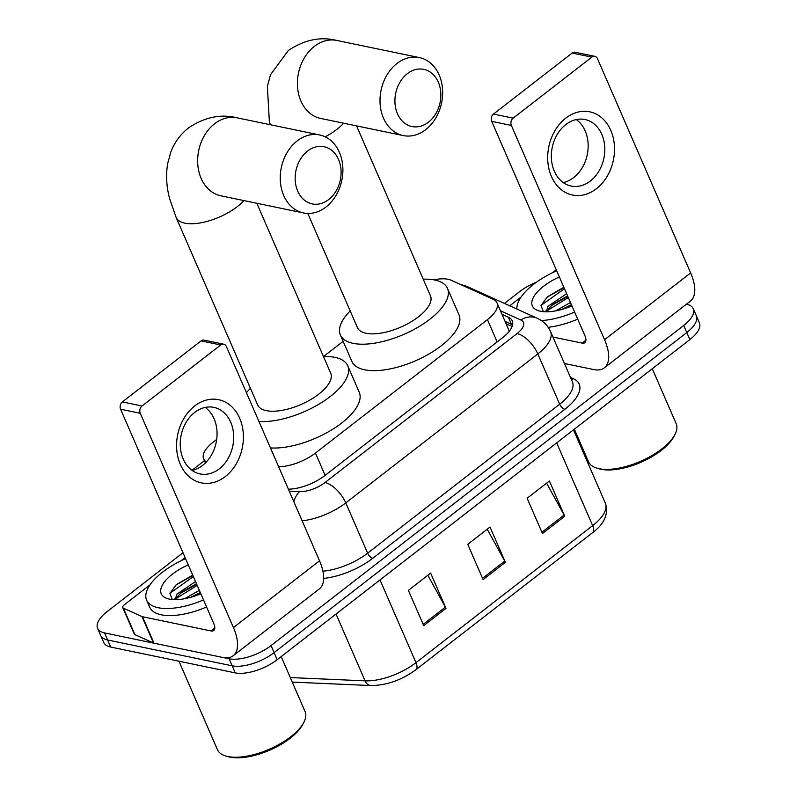 <?xml version="1.0" encoding="UTF-8"?>
<svg xmlns="http://www.w3.org/2000/svg" width="797" height="797" viewBox="0 0 797 797"><rect width="100%" height="100%" fill="white"/><g stroke="black" fill="none" stroke-linecap="round" stroke-linejoin="round"><path stroke-width="1.2" d="M278.621 466.723A31.86 13.509 -23.5 0 0 315.433 453.055L487.445 319.627A31.86 13.509 -23.5 0 0 496.999 302.85A31.86 13.509 -23.5 0 0 493.124 299.254L451.152 280.245A31.86 13.509 -23.5 0 0 448.073 279.279A31.86 13.509 -23.5 0 0 433.817 279.837M216.684 439.426L213.197 442.136A31.86 13.509 -23.5 0 0 203.643 458.913A31.86 13.509 -23.5 0 0 206.403 461.931M343.138 341.335L323.522 356.548M686.446 304.165A31.86 13.509 156.5 0 1 693.26 308.708A31.86 13.509 156.5 0 1 683.706 325.485L271.04 645.58A31.86 13.509 156.5 0 1 229.108 658.77L104.556 632.928A31.86 13.509 156.5 0 1 97.613 628.365A31.86 13.509 156.5 0 1 107.157 611.578L183.001 552.749M504.441 303.418L519.833 291.483A31.86 13.509 156.5 0 1 536.451 282.198M97.613 628.365L103.74 642.472A31.86 13.509 156.5 0 0 110.693 647.044L235.235 672.887A31.86 13.509 156.5 0 0 277.167 659.697L689.843 339.602A31.86 13.509 156.5 0 0 699.387 322.815L696.329 315.761A31.86 13.509 156.5 0 1 686.775 332.548L274.108 652.633A31.86 13.509 156.5 0 1 232.176 665.824L107.625 639.991A31.86 13.509 156.5 0 1 100.671 635.418A31.86 13.509 156.5 0 0 107.625 639.991L232.176 665.824A31.86 13.509 156.5 0 0 274.108 652.633L686.775 332.548A31.86 13.509 156.5 0 0 696.329 315.761L693.26 308.708M288.384 489.179A31.86 13.509 -23.5 0 0 324.917 475.51L502.708 337.609A31.86 13.509 -23.5 0 0 512.252 320.822A31.86 13.509 -23.5 0 0 508.386 317.226L501.99 314.327M505.059 321.38L511.455 324.279A31.86 13.509 156.5 0 1 512.581 324.877M542.478 533.532L527.136 498.255L549.402 480.98L564.744 516.257L542.478 533.532M423.725 625.645L408.383 590.368L430.649 573.093L445.991 608.37L423.725 625.645M483.102 579.588L467.759 544.311L490.025 527.036L505.368 562.313L483.102 579.588M487.206 529.228L504.75 561.068A8.498 3.965 52.2 0 1 505.368 562.313M427.83 575.285L445.374 607.125A8.498 3.965 52.2 0 1 445.991 608.37M546.583 483.171L564.137 515.011A8.498 3.965 52.2 0 1 564.744 516.257M565.76 118.145A42.48 32.966 -78.3 0 1 610.791 130.389A42.48 32.966 -78.3 0 1 596.435 188.7A42.48 32.966 -78.3 0 1 551.414 176.446A42.48 32.966 -78.3 0 1 565.76 118.145M590.338 181.009A33.982 26.381 101.7 0 0 604.654 145.791A33.982 26.381 101.7 0 0 584.978 119.52A33.982 26.381 101.7 0 0 565.8 124.571A33.982 26.381 101.7 0 0 551.494 159.798A33.982 26.381 101.7 0 0 571.17 186.06A33.982 26.381 101.7 0 0 590.338 181.009M576.291 119.57A33.982 26.381 -78.3 0 1 573.701 177.562A33.982 26.381 -78.3 0 1 563.22 182.563M509.741 305.819L521.069 297.032M552.291 272.823L556.226 269.765M564.445 363.502L593.655 369.559A42.48 19.815 -127.8 0 0 604.355 367.845A42.48 19.815 -127.8 0 0 604.544 339.721L511.365 125.438L491.699 121.353L584.878 335.647A10.62 4.951 52.2 0 1 584.829 342.68A10.62 4.951 52.2 0 1 582.149 343.108L552.939 337.041M604.355 367.845L690.451 301.067A42.48 19.815 -127.8 0 0 690.64 272.943L597.461 58.649A5.31 4.124 101.7 0 0 594.831 56.328A5.31 4.124 101.7 0 0 591.832 57.125L572.166 53.04A5.31 4.124 -78.3 0 1 575.165 52.253L594.831 56.328M491.699 121.353A5.31 4.124 -78.3 0 1 493.492 114.071L513.158 118.145L591.832 57.125M513.158 118.145A5.31 4.124 101.7 0 0 511.365 125.438M493.492 114.071L572.166 53.04M652.285 368.732L676.185 423.725A47.78 20.274 156.5 0 1 674.87 434.654L673.744 436.776A45.658 19.367 156.5 0 1 641.974 461.812A45.658 19.367 156.5 0 1 601.217 469.294A45.658 19.367 156.5 0 1 599.752 468.945L597.441 468.317A47.78 20.274 156.5 0 1 588.545 461.832L574.348 429.185M674.87 434.654A47.78 20.274 156.5 0 1 641.625 460.845A47.78 20.274 156.5 0 1 598.965 468.686A47.78 20.274 156.5 0 1 597.441 468.317M516.934 309.077A53.09 22.525 156.5 0 1 556.665 270.781M571.937 305.889A37.17 15.771 156.5 0 1 540.436 311.248A37.17 15.771 156.5 0 1 539.25 310.96A37.17 15.771 156.5 0 1 559.364 276.977M567.584 295.896L552.59 304.464L548.744 308.678L547.36 311.786M566.627 293.685L547.788 306.476L546.483 311.806M571.419 304.713L561.706 309.465M570.463 302.501L555.698 310.87M563.838 287.279L547.38 296.823L541.014 305.51L543.355 311.667M574.627 312.085A53.09 22.525 156.5 0 1 541.362 320.573M577.695 319.139A53.09 22.525 156.5 0 1 548.187 327.298M571.648 305.241L563.828 308.847M567.813 296.414L551.394 305.54M546.304 310.392L545.238 311.786M563.987 287.597L546.752 297.381M568.301 297.52L547.868 310.272M564.465 288.703L541.033 305.43M407.337 73.693A29.2 22.665 101.7 0 0 397.474 113.772A29.2 22.665 101.7 0 0 428.427 122.19A29.2 22.665 101.7 0 0 438.29 82.111A29.2 22.665 101.7 0 0 407.337 73.693M425.708 129.652A39.82 30.914 -78.3 0 1 403.242 135.57A39.82 30.914 -78.3 0 1 380.179 104.786A39.82 30.914 -78.3 0 1 396.946 63.511A39.82 30.914 -78.3 0 1 419.421 57.593A39.82 30.914 -78.3 0 1 442.474 88.377A39.82 30.914 -78.3 0 1 425.708 129.652M307.791 213.437L357.415 327.557A39.82 16.896 -23.5 0 0 366.092 333.266A39.82 16.896 -23.5 0 0 410.176 322.367A39.82 16.896 -23.5 0 0 430.45 295.797L356.568 125.886M423.217 279.179A58.4 24.777 156.5 0 1 434.754 280.016A58.4 24.777 156.5 0 1 447.486 288.394A58.4 24.777 156.5 0 1 417.758 327.348A58.4 24.777 156.5 0 1 353.111 343.338A58.4 24.777 156.5 0 1 340.369 334.969A58.4 24.777 156.5 0 1 350.182 310.94M447.486 288.394L458.992 314.845A58.4 24.777 156.5 0 1 429.264 353.808A58.4 24.777 156.5 0 1 364.608 369.798A58.4 24.777 156.5 0 1 351.875 361.42L340.369 334.969M307.582 151.061A29.2 22.665 101.7 0 0 297.719 191.15A29.2 22.665 101.7 0 0 328.673 199.569A29.2 22.665 101.7 0 0 338.536 159.48A29.2 22.665 101.7 0 0 307.582 151.061M325.953 207.031A39.82 30.914 -78.3 0 1 303.488 212.948A39.82 30.914 -78.3 0 1 280.424 182.164A39.82 30.914 -78.3 0 1 297.191 140.89A39.82 30.914 -78.3 0 1 319.667 134.962A39.82 30.914 -78.3 0 1 342.72 165.746A39.82 30.914 -78.3 0 1 325.953 207.031M303.488 212.948L220.889 195.813A39.82 30.914 101.7 0 1 197.835 165.029A39.82 30.914 101.7 0 1 214.602 123.754A39.82 30.914 101.7 0 1 237.068 117.826C220.819 113.752 204.64 117.119 188.53 127.919C180.391 134.364 174.493 142.394 170.837 151.998L167.629 163.704C165.816 175.161 166.463 186.747 169.572 198.483L176.137 217.451L257.66 404.936A39.82 16.896 -23.5 0 0 266.337 410.644A39.82 16.896 -23.5 0 0 310.422 399.735A39.82 16.896 -23.5 0 0 330.695 373.175L256.813 203.265M246.442 392.712A58.4 24.777 156.5 0 1 250.427 388.308M323.462 356.558A58.4 24.777 156.5 0 1 334.999 357.385A58.4 24.777 156.5 0 1 347.731 365.763A58.4 24.777 156.5 0 1 321.47 402.634A58.4 24.777 156.5 0 1 258.945 421.464M347.731 365.763L359.238 392.224A58.4 24.777 156.5 0 1 332.967 429.085A58.4 24.777 156.5 0 1 270.452 447.914M194.657 406.002A42.48 32.966 -78.3 0 1 239.678 418.246A42.48 32.966 -78.3 0 1 225.332 476.546A42.48 32.966 -78.3 0 1 180.301 464.302A42.48 32.966 -78.3 0 1 194.657 406.002M219.235 468.865A33.982 26.381 101.7 0 0 233.541 433.638A33.982 26.381 101.7 0 0 213.865 407.377A33.982 26.381 101.7 0 0 194.697 412.428A33.982 26.381 101.7 0 0 180.381 447.645A33.982 26.381 101.7 0 0 200.057 473.916A33.982 26.381 101.7 0 0 219.235 468.865M205.178 407.416A33.982 26.381 -78.3 0 1 202.597 465.418A33.982 26.381 -78.3 0 1 192.107 470.419M141.996 616.579A5.31 2.252 -23.5 0 0 142.504 616.739L154.01 643.189A5.31 2.252 156.5 0 1 153.492 643.03L141.996 616.579L123.396 608.161A5.31 2.252 -23.5 0 1 122.758 607.553A5.31 2.252 -23.5 0 1 124.342 604.764L149.966 584.888M181.188 560.67L185.123 557.621M154.01 643.189L222.552 657.415A42.48 19.815 -127.8 0 0 233.242 655.702A42.48 19.815 -127.8 0 0 233.431 627.578L140.252 413.284L120.586 409.21L213.765 623.503A10.62 4.951 52.2 0 1 213.716 630.527A10.62 4.951 52.2 0 1 211.046 630.955L142.504 616.739M153.492 643.03L134.902 634.611A5.31 2.252 156.5 0 1 134.255 634.013L122.758 607.553M233.242 655.702L319.338 588.923A42.48 19.815 -127.8 0 0 319.527 560.799L226.348 346.506A5.31 4.124 101.7 0 0 223.718 344.184A5.31 4.124 101.7 0 0 220.719 344.971L201.063 340.897A5.31 4.124 -78.3 0 1 204.052 340.11L223.718 344.184M120.586 409.21A5.31 4.124 -78.3 0 1 122.379 401.917L142.045 406.002L220.719 344.971M142.045 406.002A5.31 4.124 101.7 0 0 140.252 413.284M122.379 401.917L201.063 340.897M281.172 656.589L305.082 711.582A47.78 20.274 156.5 0 1 303.767 722.5L302.641 724.632A45.658 19.367 156.5 0 1 270.87 749.668A45.658 19.367 156.5 0 1 230.114 757.15A45.658 19.367 156.5 0 1 228.649 756.801L226.328 756.174A47.78 20.274 156.5 0 1 217.442 749.688L178.966 661.211M303.767 722.5A47.78 20.274 156.5 0 1 270.512 748.702A47.78 20.274 156.5 0 1 227.862 756.542A47.78 20.274 156.5 0 1 226.328 756.174M203.524 599.932A53.09 22.525 156.5 0 1 158.195 607.732A53.09 22.525 156.5 0 1 146.618 600.121A53.09 22.525 156.5 0 1 185.562 558.637M206.592 606.995A53.09 22.525 156.5 0 1 161.263 614.796A53.09 22.525 156.5 0 1 149.687 607.175L146.618 600.121M200.824 593.735A37.17 15.771 156.5 0 1 169.333 599.105A37.17 15.771 156.5 0 1 168.137 598.816A37.17 15.771 156.5 0 1 188.261 564.834M196.48 583.743L181.477 592.31L177.631 596.535L176.257 599.643M195.524 581.541L176.675 594.333L175.38 599.653M200.316 592.56L190.603 597.322M199.36 590.358L184.595 598.726M192.735 575.125L176.276 584.669L169.9 593.357L172.252 599.523M200.545 593.088L192.715 596.704M196.71 584.271L180.291 593.396M175.191 598.238L174.135 599.633M192.874 575.454L175.639 585.227M197.188 585.377L176.755 598.119M193.352 576.56L169.93 593.287M497.139 341.923L487.445 319.627M325.126 475.351L315.433 453.055M570.493 377.399L573.392 378.714A47.78 20.274 156.5 0 1 564.874 409.289L372.827 558.249A47.78 20.274 156.5 0 1 323.682 578.413M683.706 325.485L689.843 339.602M104.556 632.928L110.693 647.044M229.108 658.77L235.235 672.887M271.04 645.58L277.167 659.697M550.558 331.552A42.48 18.022 156.5 0 1 537.826 353.928L559.673 404.199A42.48 18.022 -23.5 0 0 572.405 381.823L550.558 331.552C547.788 325.495 543.355 321.061 537.258 318.282L466.952 286.452A21.24 17.952 -65.6 0 0 461.971 285.147M289.261 491.171L299.542 491.629A21.24 9.006 -23.5 0 0 324.997 482.534L517.044 333.574A21.24 9.903 52.2 0 1 537.826 353.928L345.778 502.897L367.636 553.158L559.673 404.199A5.31 2.481 -127.8 0 0 564.874 409.289M324.997 482.534A21.24 9.903 52.2 0 1 345.778 502.897A42.48 18.022 156.5 0 1 302.143 520.81M322.934 571.18A42.48 18.022 -23.5 0 0 367.636 553.158A5.31 2.481 -127.8 0 0 372.827 558.249M517.044 333.574A21.24 9.006 -23.5 0 0 520.83 319.986L500.436 310.75M204.042 464.223L201.103 466.504M571.379 379.462A5.31 4.493 114.4 0 0 573.392 378.714M293.824 501.682A21.24 14.515 -87.5 0 1 299.542 491.629M520.83 319.986A21.24 17.952 -65.6 0 1 537.258 318.282M511.455 324.279L508.386 317.226M556.675 442.893L592.649 525.621A10.62 4.951 52.2 0 1 592.609 532.655L415.934 669.689A10.62 4.951 -127.8 0 0 415.984 662.656L592.649 525.621A42.48 18.022 -23.5 0 0 605.381 503.246C608.659 514.085 604.395 523.888 592.609 532.655M415.934 669.689C401.549 680.18 386.495 685.46 370.784 685.55A10.62 7.253 -87.5 0 1 365.076 680.847A42.48 18.022 -23.5 0 0 415.984 662.656L380.01 579.927M290.287 677.56L365.076 680.847L336.035 614.039M482.544 578.303L504.75 561.068M541.92 532.247L564.137 515.011M423.167 624.36L445.374 607.125M604.544 339.721L690.64 272.943M582.149 343.108L585.905 340.189M270.313 124.73L269.326 121.104L267.384 86.335L270.591 74.619L288.285 50.55C304.394 39.74 320.573 36.383 336.822 40.458A39.82 30.914 101.7 0 0 314.357 46.375A39.82 30.914 101.7 0 0 297.59 87.65A39.82 30.914 101.7 0 0 320.643 118.434L403.242 135.57M325.156 136.815A39.82 16.896 -23.5 0 0 336.992 129.293A39.82 16.896 -23.5 0 0 343.656 123.206M176.137 217.451A39.82 16.896 -23.5 0 0 184.824 223.16A39.82 16.896 -23.5 0 0 237.237 206.672A39.82 16.896 -23.5 0 0 243.902 200.585M233.431 627.578L319.527 560.799M211.046 630.955L214.801 628.046M123.396 608.161L134.902 634.611M512.112 326.481L506.085 323.751M509.153 330.815L496.999 302.85M205.397 462.957L203.643 458.913M466.952 286.452L460.038 284.27M204.401 460.656L191.947 470.31M370.784 685.55L292.27 682.102M605.381 503.246L573.471 429.862M336.822 40.458L419.421 57.593M237.068 117.826L319.667 134.962"/></g></svg>
